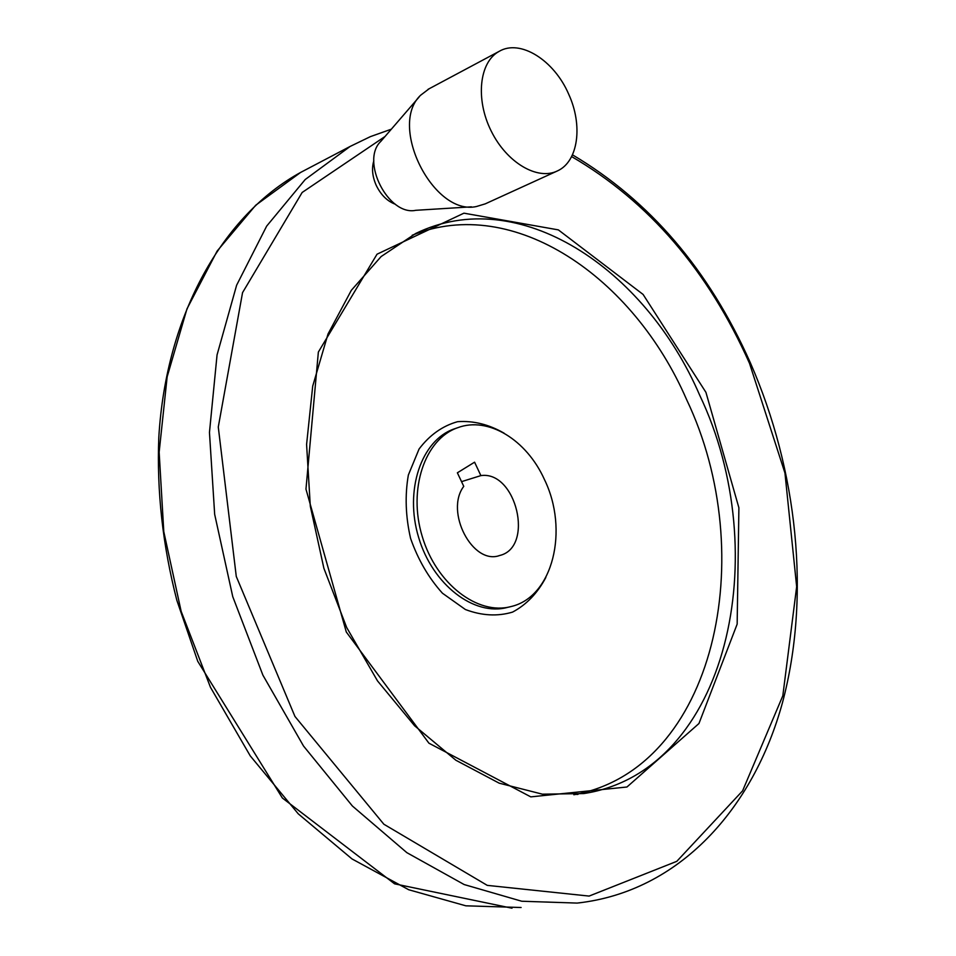 <?xml version="1.0" encoding="UTF-8"?>
<svg xmlns="http://www.w3.org/2000/svg" width="956" height="956" viewBox="0 0 956 956"><rect width="100%" height="100%" fill="white"/><g stroke="black" fill="none" stroke-linecap="round" stroke-linejoin="round"><path stroke-width="1.43" d="M474.582 462.178L457.374 472.802L463.756 486.353C444.54 511.747 472.778 565.51 499.701 555.484C534.559 547.358 516.312 470.4 480.88 475.61L474.582 462.178M480.88 475.61L461.533 481.645M544.37 479.386C526.637 439.939 488.205 416.039 457.494 427.786C424.954 439.043 407.782 489.042 422.229 536.447C436.259 583.973 477.952 615.688 511.113 606.534C553.034 596.95 569.143 529.851 544.37 479.386M395.39 204.273C387.335 201.25 380.978 195.012 376.305 185.536C372.35 176.645 371.525 168.387 373.832 160.775M573.851 794.759C715.566 769.066 760.641 554.6 686.528 399.429C633.553 277.336 513.802 194.128 412.215 235.236M419.122 96.986L380.846 141.345C360.113 160.847 388.423 216.223 415.788 210.308L471.439 206.843M429.16 88.741L420.664 95.194C387.813 125.834 433.701 216.247 476.387 206.532L485.23 203.867L556.428 171.375M568.641 94.082C554.169 60.312 520.16 38.682 499.008 51.445C479.243 62.164 475.287 99.293 491.181 131.008C506.823 162.879 537.798 180.827 557.575 170.849C578.272 161.456 583.112 125.344 568.641 94.082M308.453 168.328L300.59 172.45L255.706 205.241L217.131 251.058L186.982 308.86L167.157 376.795L159.15 452.176L163.787 531.644L181.15 611.338L210.487 687.328L250.245 755.873L298.272 813.855L351.999 858.93L408.726 889.749L465.871 905.822L521.104 907.507M511.998 908.2L394.589 883.834L282.379 798.021L197.773 661.361L176.884 600.428C162.723 545.553 156.7 491.217 158.804 437.442C166.105 313.329 223.764 214.622 300.59 172.45L350.147 146.435L305.203 179.525L266.652 226.13L236.622 285.223L217.06 354.903L209.46 432.447L214.67 514.352L232.75 596.64L262.9 675.163L303.53 746.038L352.382 806.004L406.85 852.656L464.162 884.551L521.713 901.233L577.137 903.085C679.597 891.828 753.555 808.25 782.45 702.744C810.891 596.221 797.555 470.519 750.269 362.599C708.97 269.879 649.71 200.617 572.465 154.824M385.041 136.481L302.156 192.467L242.549 292.632L218.279 427.021L236.275 576.468L294.95 716.45L383.858 824.227L487.249 885.364L589.087 896.083L676.8 861.332L742.597 790.839L782.821 695.765L796.659 586.685L784.96 473.053L749.504 363.316C708.085 270.488 648.789 201.573 571.616 156.581M705.934 392.354L643.089 294.436L558.352 229.882L463.923 213.176L377.034 254.2L318.36 352.059L305.968 489.137L346.299 632.024L428.921 743.182L530.795 796.874L626.957 787.003L698.956 723.525L737.16 624.101L738.892 507.767L705.934 392.354M699.708 395.246C645.001 268.278 518.63 183.373 415.693 233.491L381.121 256.555L351.33 290.313L328.016 334.002L312.708 386.105L306.589 444.432L310.306 506.214L323.893 568.318L346.705 627.554L377.512 680.899L414.593 725.771L455.881 760.247L499.187 783.167L542.399 794.173L583.71 793.576C728.305 771.492 775.005 553.034 699.708 395.246M576.91 794.46L578.022 794.34M504.147 433.211C488.827 424.392 473.316 420.556 457.601 421.68C442.485 425.922 429.638 435.04 419.063 449.021L408.355 475.024C404.83 495.363 405.571 516.491 410.578 538.383C417.999 559.595 428.623 577.878 442.449 593.222L465.393 609.522C481.8 615.724 497.538 616.584 512.595 612.091C526.505 604.646 537.583 593.102 545.852 577.448M455.797 428.372L453.957 428.993C421.417 440.25 404.221 490.165 418.644 537.475C432.65 584.917 474.307 616.548 507.481 607.395L509.285 606.964M350.147 146.435L370.438 136.612L391.327 129.191M457.494 427.786L455.809 428.36M499.008 51.445L428.025 89.35M498.889 555.699L499.701 555.484"/></g></svg>
